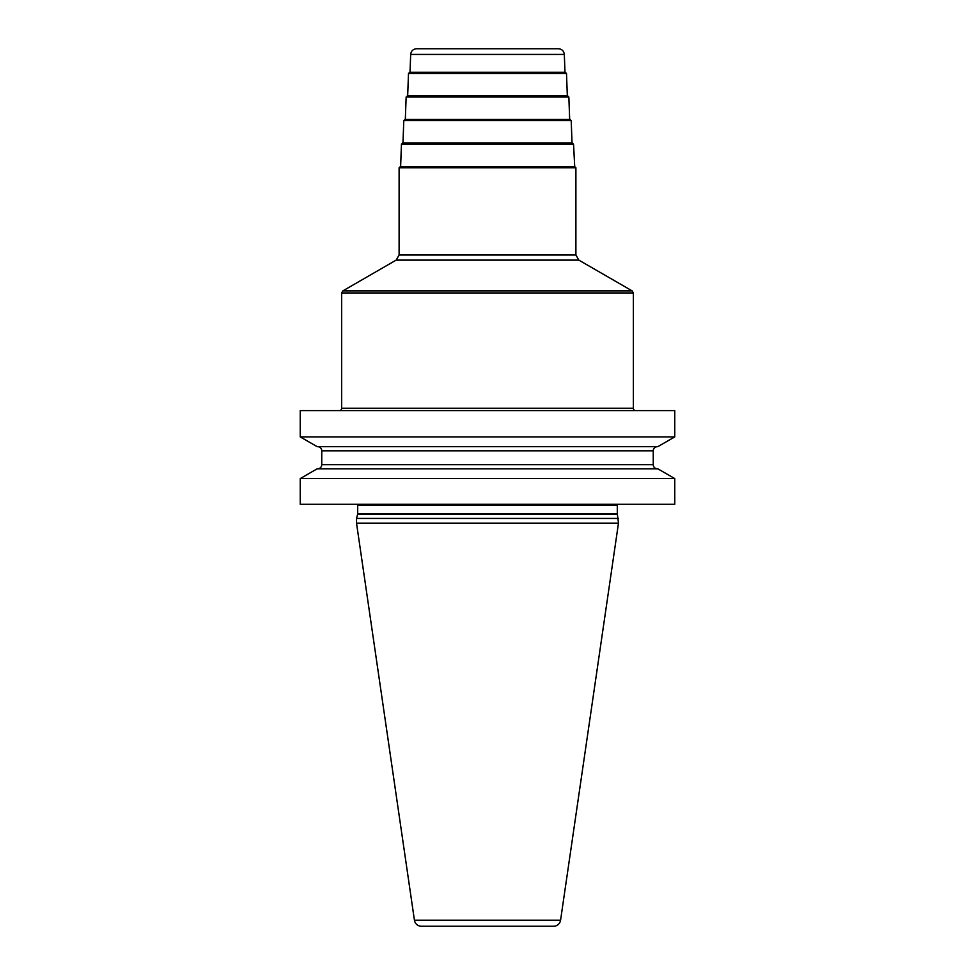 <?xml version="1.0" encoding="UTF-8"?>
<svg xmlns="http://www.w3.org/2000/svg" width="975" height="975" viewBox="0 0 975 975"><rect width="100%" height="100%" fill="white"/><g stroke="black" fill="none" stroke-linecap="round" stroke-linejoin="round"><path stroke-width="1.46" d="M674.761 410.597L300.239 410.597L300.239 436.898L674.761 436.898L674.761 410.597M674.761 478.579L674.761 504.294L300.239 504.294L300.239 478.579L317.204 468.792L657.796 468.792L674.761 478.579L300.239 478.579M618.479 518.444L356.521 518.444L356.521 523.148L618.479 523.148L617.382 514.337A2.352 2.352 0 0 1 617.297 513.727L617.297 505.477A2.352 2.352 0 0 1 617.614 504.294M356.521 518.444L357.618 514.337A2.352 2.352 0 0 0 357.703 513.727L357.703 505.477A2.352 2.352 0 0 0 357.386 504.294M356.521 523.148L414.424 920.193A7.069 7.069 0 0 0 421.419 926.25L553.581 926.25A7.069 7.069 0 0 0 560.576 920.193L414.424 920.193M618.479 523.148L560.576 920.193M553.581 926.25L421.419 926.25M674.761 436.898L657.796 446.684L317.204 446.684L300.239 436.898M657.369 468.792A4.119 4.119 0 0 1 653.25 464.661L653.25 450.816A4.119 4.119 0 0 1 657.369 446.684M317.631 468.792A4.119 4.119 0 0 0 321.75 464.661L321.75 450.816A4.119 4.119 0 0 0 317.631 446.684M339.288 410.597A2.352 2.352 0 0 0 341.64 408.232L633.36 408.232A2.352 2.352 0 0 0 635.712 410.597M578.845 260.118L575.896 255.011L399.104 255.011L396.155 260.118L578.845 260.118L632.178 290.903L633.36 292.951L633.36 408.232M633.36 292.951L341.64 292.951L341.64 408.232M574.385 166.615L400.615 166.615L401.456 144.178L573.544 144.178L574.714 166.615L400.286 166.615L399.104 167.798L575.896 167.798L574.714 166.615M573.544 144.178L572.374 143.045L402.626 143.045L401.456 144.178M571.204 120.607L570.022 119.474L404.978 119.474L403.796 120.607L571.204 120.607L572.033 143.045M568.852 97.025L567.669 95.891L407.331 95.891L406.148 97.025L568.852 97.025L569.68 119.474M407.66 95.891L408.501 73.454L566.499 73.454L565.329 72.321L409.671 72.321L564.988 72.321L564.318 54.429L410.682 54.429L410.012 72.321M410.682 54.429C411.121 50.956 413.083 49.067 416.569 48.75L558.431 48.75C561.917 49.067 563.879 50.956 564.318 54.429M617.297 505.477L357.703 505.477M617.297 513.727L357.703 513.727M617.382 514.337L357.618 514.337M653.25 450.816L321.75 450.816M653.25 464.661L321.75 464.661M632.178 290.903L342.822 290.903L341.64 292.951M396.155 260.118L342.822 290.903M399.104 255.011L399.104 167.798M575.896 255.011L575.896 167.798M403.796 120.607L402.967 143.045M406.148 97.025L405.32 119.474M566.499 73.454L567.34 95.891M408.501 73.454L409.671 72.321"/></g></svg>
